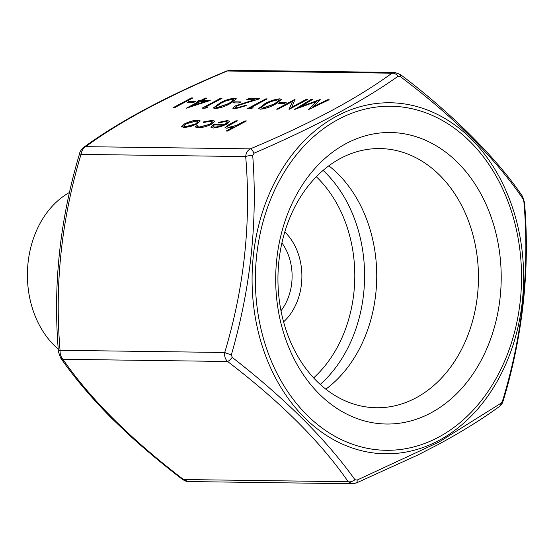 <?xml version="1.0" encoding="UTF-8"?>
<svg xmlns="http://www.w3.org/2000/svg" width="554" height="554" viewBox="0 0 554 554"><rect width="100%" height="100%" fill="white"/><g stroke="black" fill="none" stroke-linecap="round" stroke-linejoin="round"><path stroke-width="0.83" d="M205.43 107.164L207.944 107.199L205.091 108.196L202.072 108.155L220.534 98.287L222.002 98.307L205.43 107.164L207.459 107.365M219.266 103.321C224.121 100.509 229.231 98.806 234.598 98.217L236.406 98.834L230.36 103.473C225.603 106.278 220.54 107.988 215.187 108.591L213.345 107.954L219.322 103.501C224.176 100.683 229.287 98.979 234.654 98.39L234.598 98.217M279.902 102.448L286.183 102.538L284.292 103.55L278.011 103.466L279.902 102.448L285.864 102.705M291.653 107.178L306.154 99.429L307.622 99.45L289.153 109.318L292.595 101.403L278.06 109.166L276.591 109.152L295.06 99.284L291.709 107.351L306.154 99.429M312.83 106.811L327.705 99.72L329.18 99.741L308.557 109.574L316.763 101.389L294.673 109.387L310.967 99.498L312.442 99.512L300.718 106.638L320.233 99.616L312.885 106.984L327.705 99.72M197.044 123.964L190.624 126.499L183.845 127.635L181.532 126.388L184.697 123.798C189.316 121.52 193.685 120.315 197.813 120.17L200.195 120.917L197.044 123.964M181.504 126.866L184.697 123.798M245 120.931L246.461 120.952L227.521 131.069L226.06 131.049L234.051 126.776L226.724 128.203L225.021 127.649L229.1 124.491L235.997 120.807L237.458 120.827L228.213 125.862L227.285 126.949L228.643 127.323L236.267 125.467L245 120.931L246.142 121.118M225.208 124.165L227.486 121.984L225.824 121.451L218.588 122.912L218.061 122.482L227.299 120.564L229.647 121.271L226.351 124.352L220.471 126.741L213.297 128.029L210.984 127.302L211.143 126.541L214.53 124.027L225.263 124.338L227.507 122.074M197.792 125.613C197.3 126.478 197.958 126.921 199.765 126.935L210.16 124.179L212.507 121.908L210.409 121.243L203.706 122.455L203.394 121.949L212.092 120.363L214.758 121.188L211.773 124.124C206.864 126.499 202.272 127.732 198 127.822L195.327 126.977L195.701 126.063L197.792 125.613L197.681 126.36M264.48 103.93C269.334 101.112 274.445 99.408 279.818 98.82L281.619 99.436L275.573 104.076C270.816 106.88 265.761 108.591 260.401 109.193L258.559 108.556L264.535 104.104C269.389 101.285 274.5 99.582 279.874 98.993L279.818 98.82M250.643 107.767L253.157 107.801L250.304 108.799L247.285 108.757L265.754 98.889L267.215 98.91L250.643 107.767L252.679 107.968M236.96 105.793L235.367 107.393L236.759 107.843L244.806 105.613L246.267 105.634L234.792 108.854L232.839 108.238L235.346 105.856L254.293 99.775L246.696 99.678L248.587 98.66L259.681 98.813L236.96 105.793M234.688 101.846L240.969 101.929L239.072 102.947L232.791 102.864L234.688 101.846L240.651 102.102M202.459 100.385L210.201 100.482L186.317 108.203L199.101 101.375L197.217 101.347L199.108 100.336L200.991 100.364L205.257 98.086L206.718 98.106L202.515 100.558L209.696 100.655M189.468 101.243L195.749 101.327L193.858 102.345L187.577 102.255L189.468 101.243L195.43 101.5M191.435 97.899L192.903 97.919L174.434 107.788L172.973 107.767L191.435 97.899L192.584 98.093M345.987 143.638A145.771 112.76 90.8 0 0 319.201 393.956A145.771 112.76 90.8 0 0 500.144 297.283A145.771 112.76 90.8 0 0 345.987 143.638M182.591 479.522C163.506 464.882 145.626 449.98 128.95 434.814L111.43 418.062C91.161 397.55 74.194 377.461 60.525 357.794L58.447 351.721C52.824 285.407 59.894 219.287 79.672 153.354L79.672 153.354C79.693 151.976 81.002 150.002 83.612 147.433L83.612 147.433A6.96 5.374 54.3 0 1 85.648 146.658C83.225 148.174 81.687 150.75 81.022 154.386C61.501 219.336 54.514 284.638 60.054 350.294C59.936 353.951 60.878 356.949 62.893 359.29C90.441 399.088 130.654 439.17 183.54 479.535L188.166 481.544C187.716 481.973 185.867 481.294 182.591 479.522L182.591 479.522A6.96 1.911 -52.3 0 0 183.54 479.535L348.217 481.731C320.662 441.933 280.449 401.851 227.569 361.485C225.201 359.151 224.259 356.153 224.73 352.489A6.96 0.969 16.2 0 0 231.378 354.754L232.202 357.372C285.31 398.686 326.223 439.467 354.948 479.709L357.115 480.076L438.837 442.134L501.19 403.104L502.54 400.854C522.637 334.817 529.749 268.378 523.862 201.545L523.038 198.928C495.061 157.945 454.141 117.164 400.293 76.59L398.125 76.223C362.6 101.444 314.575 127.108 254.051 153.195L252.707 155.439C257.728 221.815 250.616 288.253 231.378 354.754M58.447 351.721A6.96 1.987 -4.3 0 1 60.054 350.294L224.73 352.489C244.252 287.54 251.239 222.237 245.692 156.581C245.997 152.952 247.534 150.376 250.318 148.853A6.96 2.424 67 0 1 254.051 153.195M83.612 147.433C118.791 121.686 166.449 96.216 226.565 71.023L230.353 70.261L227.258 71.002C167.633 95.98 120.433 121.201 85.648 146.658L250.318 148.853C309.942 123.874 357.143 98.654 391.934 73.197L394.787 72.449M188.166 481.551L352.566 483.739L348.217 481.731A6.96 4.868 144.7 0 0 354.948 479.709M325.849 389.15A129.601 100.253 90.8 0 0 328.827 165.805M415.95 397.876A129.601 100.253 -89.2 0 1 376.471 407.751A129.601 100.253 -89.2 0 1 279.638 302.803A129.601 100.253 -89.2 0 1 340.454 158.437A129.601 100.253 -89.2 0 1 379.926 148.569A129.601 100.253 -89.2 0 1 476.759 253.517A129.601 100.253 -89.2 0 1 415.95 397.876M283.586 321.881A55.649 43.046 90.8 0 0 284.791 231.925M281.903 242.936A48.697 37.665 -89.2 0 1 281.003 310.794M69.513 192.432A89.298 69.077 90.8 0 0 27.7 266.758A89.298 69.077 90.8 0 0 58.26 349.117M60.525 357.794A6.96 4.868 -35.3 0 0 62.893 359.29L227.569 361.485A6.96 1.911 127.7 0 0 232.202 357.372M79.672 153.354A6.96 0.969 16.2 0 0 81.022 154.386L245.692 156.581A6.96 1.987 -4.3 0 1 252.707 155.439M226.565 71.023A6.96 2.424 67 0 1 227.258 71.002L391.934 73.197A6.96 5.374 54.3 0 1 398.125 76.223M357.115 480.076A6.96 2.424 67 0 1 356.367 482.977L356.367 482.977A6.96 2.424 67 0 1 355.675 482.998M501.19 403.104A6.96 5.374 54.3 0 1 499.32 406.567L499.32 406.567C503.648 402.322 502.298 402.46 503.267 400.646L503.267 400.646C523.038 334.72 530.109 268.6 524.486 202.279L522.415 196.206A6.96 4.868 144.7 0 1 523.038 198.928M502.54 400.854A6.96 0.969 16.2 0 0 503.267 400.646M399.392 74.465A6.96 1.911 127.7 0 1 400.341 74.478L400.341 74.478A6.96 1.911 127.7 0 1 400.293 76.59M523.862 201.545A6.96 1.987 -4.3 0 1 524.486 202.279M226.427 131.056L234.051 126.776M225.062 127.732L229.155 124.664L235.997 120.807M236.052 120.987L237.14 121.001M227.327 127.025L228.643 127.323M228.698 127.496L236.267 125.467M236.323 125.64L245.048 121.104M218.117 122.656L227.299 120.564M227.355 120.737L229.668 121.361M211.019 127.385L211.143 126.541M211.199 126.721L214.53 124.027M214.585 124.2L225.263 124.338M213.034 126.589L214.931 127.316L219.273 126.679L223.449 125.225L214.336 124.927L212.999 126.506L214.876 127.143L219.218 126.506L223.394 125.052M195.361 127.067L195.701 126.063M195.756 126.236L197.688 125.827M197.847 125.793C197.356 126.651 198.013 127.095 199.821 127.115L199.765 126.935M199.821 127.115L210.16 124.179M210.215 124.352L212.528 121.998M203.443 122.122L212.092 120.363M212.147 120.537L214.779 121.278M181.539 126.956L181.587 126.561M184.752 123.971C189.371 121.693 193.741 120.488 197.868 120.343L197.813 120.17M197.868 120.343L200.216 121.007M183.803 126.243L185.562 126.921L195.645 124.117L198.007 121.748M186.172 123.812L183.769 126.16L185.507 126.748L195.59 123.937L197.993 121.658L196.158 121.056L186.172 123.812M327.76 99.893L328.827 99.907M308.606 109.553L316.763 101.389M295.199 109.277L310.967 99.498M311.023 99.672L312.158 99.685M319.9 99.616L300.718 106.638M306.21 99.609L307.304 99.623M288.98 109.311L292.595 101.403M276.965 109.152L295.06 99.284M278.385 103.466L279.957 102.628M279.874 98.993L281.64 99.526M258.6 108.646L264.535 104.104M261.038 107.795L262.305 108.355L274.161 104.235L279.154 100.392M262.25 108.182L274.105 104.062L279.133 100.302L277.873 99.831L271.204 101.479L265.941 103.951L260.996 107.705L262.305 108.355M247.659 108.764L265.754 98.889M265.809 99.069L266.903 99.083M235.402 107.476L236.759 107.843M236.814 108.016L244.806 105.613M244.861 105.786L245.934 105.8M232.881 108.328L235.346 105.856M235.402 106.029L254.293 99.775M247.063 99.678L248.587 98.66M248.642 98.841L259.099 98.979M233.165 102.864L234.744 102.026M234.654 98.39L236.419 98.924M213.38 108.044L219.322 103.501M215.825 107.192L217.085 107.753L228.941 103.633L233.933 99.789M217.029 107.58L228.885 103.46L233.92 99.699L232.659 99.228L225.984 100.876L220.721 103.349L215.783 107.102L217.085 107.753M202.445 108.162L220.534 98.287M220.589 98.467L221.683 98.48M186.809 108.141L199.101 101.375M197.591 101.354L199.108 100.336M199.163 100.509L200.991 100.364M201.047 100.537L205.257 98.086M205.312 98.259L206.4 98.273M192.543 105.675L205.486 101.631L200.562 101.396L192.543 105.675L205.43 101.458M187.951 102.261L189.523 101.424M173.347 107.774L191.49 98.079M338.335 119.366A172.045 133.085 90.8 0 0 306.722 414.808A172.045 133.085 90.8 0 0 520.282 300.704A172.045 133.085 90.8 0 0 338.335 119.366M320.247 384.421A130.993 101.327 90.8 0 0 323.1 170.383M316.327 176.74A124.041 95.946 -89.2 0 1 313.647 377.89M438.976 440.423A175.521 135.772 -89.2 0 1 262.063 345.488A175.521 135.772 -89.2 0 1 336.735 116.146A175.521 135.772 -89.2 0 1 513.648 211.081A175.521 135.772 -89.2 0 1 438.976 440.423M230.353 70.261L394.773 72.449M352.566 483.739L356.367 482.977L417.605 455.125L437.972 444.64C461.773 431.753 482.229 419.059 499.32 406.567M522.415 196.206C495.678 156.609 449.197 111.271 400.341 74.478L394.787 72.456"/></g></svg>
